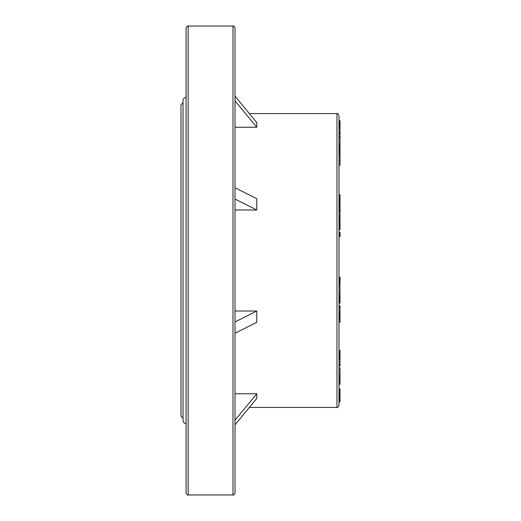 <?xml version="1.0" encoding="UTF-8"?>
<svg xmlns="http://www.w3.org/2000/svg" width="521" height="521" viewBox="0 0 521 521"><rect width="100%" height="100%" fill="white"/><g stroke="black" fill="none" stroke-linecap="round" stroke-linejoin="round"><path stroke-width="0.78" d="M338.995 120.664L340.011 120.664L340.011 144.441L338.995 144.441L338.995 145.001L340.011 145.001L340.011 145.945L338.995 145.945M340.011 124.74L338.995 124.74L338.995 125.255L340.011 125.255M340.011 122.311L338.995 122.311L340.011 122.494M338.995 398.904L338.995 399.568L340.011 399.568L340.011 400.05L338.995 400.05M338.995 260.5L338.995 405.351C338.038 407.285 337.361 407.969 336.957 407.389L336.957 113.611C337.361 113.031 338.038 113.715 338.995 115.649L338.995 260.5M235.023 127.254L256.788 127.254L256.788 122.572L235.023 96.177M235.023 209.989L256.788 209.989L256.788 198.69L235.023 187.755M235.023 333.245L256.788 322.31L256.788 311.011L235.023 311.011M235.023 424.823L256.788 398.428L256.788 393.746L235.023 393.746M235.023 260.5L235.023 492.912C234.157 494.787 233.48 495.471 232.985 494.95L232.985 26.05C233.48 25.529 234.157 26.213 235.023 28.088L235.023 260.5M186.095 98.827L186.095 87.912M186.095 53.637L186.095 41.941M186.095 42.051L186.095 80.547M186.095 433.088L186.095 422.173M186.095 467.363L186.095 479.06M188.133 494.95C187.638 495.471 186.954 494.787 186.095 492.912L186.095 28.088C186.954 26.213 187.638 25.529 188.133 26.05L188.133 494.95L232.985 494.95M235.023 321.945L256.788 311.011M235.023 420.141L256.788 393.746M235.023 100.859L256.788 127.254M235.023 199.055L256.788 209.989M183.034 102.735L180.989 104.786L180.989 416.214L183.034 418.265M186.095 423.593C184.239 423.417 183.216 422.394 183.034 420.538L183.034 100.462C183.216 98.606 184.239 97.583 186.095 97.407M338.995 401.756L340.011 401.756L340.011 401.105L338.995 401.105M340.011 400.05L340.011 400.74L338.995 400.753L340.011 400.923L338.995 400.923M340.011 400.467L340.011 401.072L338.995 401.072M340.011 398.904L340.011 399.568M340.011 121.334L338.995 121.334M340.011 121.738L338.995 121.738M338.995 388.816L340.011 388.816L340.011 390.06L338.995 390.06M340.011 389.389L338.995 389.389M340.011 390.06L340.011 391.05L338.995 391.05M340.011 391.05L340.011 392.365L338.995 392.365M340.011 392.365L338.995 392.567M340.011 392.026L340.011 392.99L338.995 392.99M340.011 392.99L340.011 394.169L338.995 394.169M340.011 394.169L340.011 395.361M338.995 395.348L340.011 395.348L340.011 394.944L338.995 394.944M340.011 395.348L340.011 396.331L338.995 396.331M340.011 396.331L340.011 397.197L338.995 397.197M340.011 397.197L340.011 397.946L338.995 397.946M340.011 397.946L340.011 398.526L338.995 398.526M340.011 398.526L340.011 398.936L338.995 398.936M340.011 398.936L338.995 399.164M340.011 399.164L338.995 399.203M340.011 388.979L338.995 388.979M340.011 122.963L338.995 122.963M340.011 123.698L338.995 123.698M340.011 124.005L338.995 124.005M340.011 124.063L338.995 124.063M340.011 125.561L338.995 125.561M340.011 126.277L338.995 126.277M340.011 127.417L338.995 127.417M340.011 127.652L338.995 127.652M340.011 128.244L338.995 128.244M340.011 131.982L338.995 131.982M340.011 132.106L338.995 132.106M340.011 132.38L338.995 132.38M340.011 132.848L338.995 132.848M340.011 133.552L338.995 133.552M340.011 136.743L338.995 136.743M340.011 137.407L338.995 137.407M340.011 379.373L340.011 379.978L338.995 379.978M340.011 379.978L340.011 380.577L338.995 380.577M340.011 380.577L340.011 381.098L338.995 381.098M340.011 381.098L340.011 381.574L338.995 381.574M340.011 381.574L340.011 382.017L338.995 382.017M340.011 382.017L340.011 382.427L338.995 382.427M340.011 382.427L340.011 382.811L338.995 382.811M340.011 382.811L340.011 384.296L338.995 384.296M340.011 384.296L338.995 384.394M338.995 367.709L340.011 367.709L338.995 367.546M340.011 367.709L340.011 375.556L338.995 375.556M340.011 375.556L340.011 376.26L338.995 376.26M340.011 376.26L340.011 378.806L338.995 378.806M340.011 378.806L340.011 379.457L338.995 379.457M340.011 144.441L338.995 144.48M340.011 144.48L340.011 145.001M340.011 145.945L340.011 147.15L338.995 147.15M340.011 147.15L340.011 148.185L338.995 148.185M340.011 148.185L340.011 149.13L338.995 149.13M340.011 149.13L340.011 149.937L338.995 149.937M340.011 149.937L340.011 150.335L338.995 150.335M340.011 150.165L340.011 150.992L338.995 150.992M340.011 150.992L340.011 151.871L338.995 151.871M340.011 151.871L340.011 152.66M338.995 152.803L340.011 152.803L340.011 152.347L338.995 152.347M340.011 152.803L340.011 153.506L338.995 153.506M340.011 153.506L340.011 154.216L338.995 154.216M340.011 154.216L340.011 154.6L338.995 154.6M340.011 154.6L338.995 154.672M338.995 350.373L340.011 350.373L340.011 364.934L338.995 364.934M340.011 364.934L340.011 365.358L338.995 365.358M340.011 365.358L340.011 365.729L338.995 365.729M340.011 365.729L338.995 365.82M340.011 365.82L338.995 365.892M340.011 365.892L338.995 366.002M338.995 160.012L340.011 160.012L340.011 155.258L338.995 155.258M340.011 160.012L340.011 160.52L338.995 160.52M340.011 160.52L338.995 160.742M340.011 160.742L340.011 165.235L338.995 165.235M340.011 165.235L338.995 165.457M340.011 350.405L338.995 350.405M340.011 350.568L338.995 350.568M340.011 350.867L338.995 350.867M340.011 351.265L338.995 351.265M340.011 351.753L338.995 351.753M340.011 352.307L338.995 352.307M340.011 352.899L338.995 352.899M340.011 353.472L338.995 353.472M340.011 354.143L338.995 354.143M340.011 354.866L338.995 354.866M340.011 355.374L338.995 355.374M340.011 355.869L338.995 355.869M340.011 356.351L338.995 356.351M340.011 356.826L338.995 356.826M340.011 357.08L338.995 357.08M340.011 357.608L338.995 357.608M340.011 357.771L338.995 357.771M340.011 358.728L338.995 358.728M340.011 358.767L338.995 358.767M338.995 195.466L340.011 195.466L340.011 194.724L338.995 194.724M340.011 195.466L340.011 196.743L338.995 196.743M340.011 196.743L340.011 197.752L338.995 197.752M340.011 197.752L338.995 198.078M340.011 198.078L340.011 199.224L338.995 199.224M340.011 199.224L340.011 200.585M338.995 201.542L340.011 201.542L340.011 200.481L338.995 200.481M340.011 201.542L340.011 202.135L338.995 202.135M340.011 202.135L340.011 203.157L338.995 203.157M340.011 307.305L340.011 313.935L338.995 313.942L340.011 314.013L338.995 314.013M340.011 314.013L338.995 314.228M340.011 314.228L338.995 314.554M340.011 314.554L340.011 314.958L338.995 314.958M340.011 314.958L340.011 315.439L338.995 315.439M340.011 315.439L340.011 316L338.995 316M340.011 316L340.011 316.56L338.995 316.56M340.011 316.56L340.011 317.133L338.995 317.133M340.011 317.133L340.011 317.745L338.995 317.745M340.011 317.745L340.011 318.383L338.995 318.383M340.011 318.383L340.011 319.06L338.995 319.06M340.011 319.06L340.011 321.802L338.995 321.802M340.011 321.802L340.011 322.206L338.995 322.206M340.011 203.157L338.995 203.223M340.011 203.223L340.011 204.017L338.995 204.017M340.011 204.017L340.011 205.313L338.995 205.313M340.011 205.313L340.011 206.309L338.995 206.309M340.011 206.309L340.011 206.707L338.995 206.707M340.011 206.707L340.011 207.892L338.995 207.892M340.011 207.892L340.011 209.24M338.995 210.282L340.011 210.282L340.011 209.188L338.995 209.188M340.011 210.282L340.011 210.81L338.995 210.81M340.011 210.81L340.011 211.578L338.995 211.578M338.995 305.827L340.011 305.827L338.995 306.133M340.011 306.133L338.995 306.439M340.011 306.439L340.011 307.247L338.995 307.247M340.011 307.247L340.011 307.716L338.995 307.716M340.011 307.833L338.995 307.833M340.011 312.099L338.995 312.099M340.011 312.698L338.995 312.698M340.011 313.505L338.995 313.505M340.011 219.419L340.011 220.129L338.995 220.129M340.011 220.129L340.011 220.748L338.995 220.748M340.011 211.578L338.995 211.741M340.011 211.741L340.011 215.831L338.995 215.831M340.011 215.831L340.011 216.86L338.995 216.86M340.011 216.86L340.011 219.126L338.995 219.126M340.011 219.126L340.011 219.471L338.995 219.471M338.995 295.238L340.011 295.238L338.995 295.003M340.011 295.238L340.011 296.351M338.995 296.605L340.011 296.605L340.011 296.175L338.995 296.175M340.011 296.605L340.011 297.204L338.995 297.204M340.011 297.204L340.011 297.96L338.995 297.96M340.011 297.96L340.011 298.793L338.995 298.793M340.011 298.793L340.011 299.666L338.995 299.666M340.011 299.666L340.011 300.584L338.995 300.584M340.011 300.584L340.011 301.431L338.995 301.431M340.011 301.431L340.011 302.134L338.995 302.134M340.011 302.134L340.011 302.688L338.995 302.688M340.011 302.688L340.011 303.092L338.995 303.092M340.011 303.092L338.995 303.3M340.011 227.605L340.011 229.188L338.995 229.188M340.011 228.309L338.995 228.309M340.011 229.188L340.011 229.689L338.995 229.689M338.995 220.976L340.011 220.976L338.995 220.924M340.011 220.976L340.011 221.392L338.995 221.392M340.011 221.392L340.011 222.096L338.995 222.096M340.011 222.096L340.011 222.897L338.995 222.897M340.011 222.897L340.011 223.848L338.995 223.848M340.011 223.848L340.011 224.844L338.995 224.844M340.011 224.844L340.011 225.782L338.995 225.782M340.011 225.782L340.011 226.661L338.995 226.661M340.011 226.661L340.011 227.501L338.995 227.501M340.011 227.501L338.995 227.703M338.995 286.498L340.011 286.498L338.995 286.342M340.011 286.498L340.011 294.235L338.995 294.235M340.011 294.235L338.995 294.313M338.995 232.268L340.011 232.268L340.011 236.56L338.995 236.56M340.011 232.828L338.995 232.828M340.011 233.297L338.995 233.297M340.011 233.74L338.995 233.74M340.011 234.209L338.995 234.209M340.011 234.704L338.995 234.704M340.011 235.225L338.995 235.225M340.011 235.766L338.995 235.766M340.011 236.332L338.995 236.332M338.995 277.074L340.011 277.074L338.995 276.97M340.011 277.074L340.011 278.051L338.995 278.051M340.011 278.051L340.011 278.82L338.995 278.82M340.011 278.82L340.011 279.686L338.995 279.686M340.011 279.113L340.011 279.79L338.995 279.79M340.011 279.79L340.011 280.669L338.995 280.669M340.011 280.669L340.011 281.483L338.995 281.483M340.011 281.483L340.011 282.135L338.995 282.135M340.011 282.135L340.011 282.558L338.995 282.558M340.011 282.558L338.995 282.753M340.011 282.753L340.011 283.698L338.995 283.698M340.011 283.698L340.011 284.31L338.995 284.31M340.011 284.31L340.011 285.293L338.995 285.293M249.396 407.389L336.957 407.389M249.396 113.611L336.957 113.611M188.133 26.05L232.985 26.05"/></g></svg>
